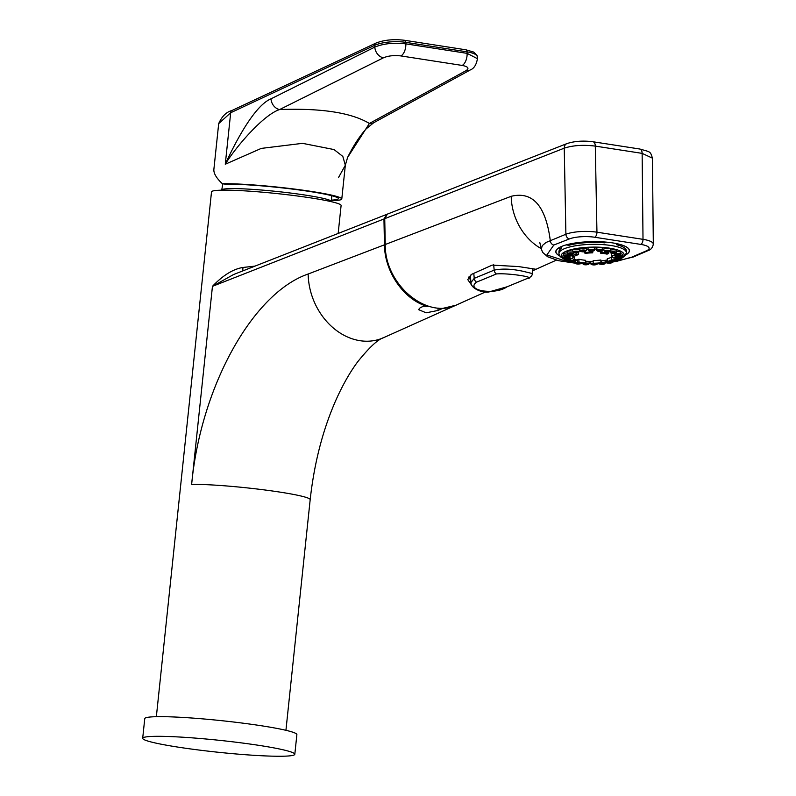 <?xml version="1.0" encoding="UTF-8"?>
<svg xmlns="http://www.w3.org/2000/svg" width="796" height="796" viewBox="0 0 796 796"><rect width="100%" height="100%" fill="white"/><g stroke="black" fill="none" stroke-linecap="round" stroke-linejoin="round"><path stroke-width="1.19" d="M338.161 233.457L341.106 205.468A65.153 5.114 -174 0 0 276.839 193.567A65.153 5.114 -174 0 0 211.517 191.846L156.354 716.689M386.965 214.313L383.961 218.98L384.448 244.82L308.161 274.013C252.402 293.177 200.751 387.304 191.667 484.058L212.452 286.341C222.87 275.396 233.009 269.108 242.87 267.476L254.999 266.113M308.161 274.013A61.053 49.392 68.1 0 0 383.563 337.683C377.911 339.385 369.314 347.384 357.772 361.692C350.349 371.623 343.285 383.931 336.589 398.617C323.106 428.745 314.301 462.426 310.181 499.659A65.153 5.114 6 0 0 236.502 486.824A65.153 5.114 -174 0 0 191.637 484.356L191.667 484.058M242.551 271.008A5.662 2.139 82.9 0 0 242.87 267.476M455.849 305.236L442.675 308.4L438.049 310.46L426.129 312.798L418.527 309.624L420.238 307.694L424.875 305.644L424.865 305.017M424.875 305.644C402.497 297.774 384.617 270.869 384.448 244.82M383.961 218.98L212.452 286.341L233.526 274.55L386.617 214.422M142.693 738.29L144.753 718.629A76.476 6 6 0 1 221.447 720.659A76.476 6 6 0 1 296.878 734.618L294.809 754.28A76.476 6 -174 0 0 219.378 740.32A76.476 6 -174 0 0 142.693 738.29A76.476 6 -174 0 0 177.797 747.086A76.476 6 -174 0 0 255.019 755.374A76.476 6 -174 0 0 294.809 754.28M331.444 201.716A55.193 4.328 -174 0 0 331.504 201.557A55.193 4.328 -174 0 0 331.484 201.438A55.193 4.328 -174 0 0 306.161 195.219A55.193 4.328 -174 0 0 251.128 189.279A55.193 4.328 -174 0 0 221.756 189.906A55.193 4.328 -174 0 0 221.726 190.015A55.193 4.328 -174 0 0 221.736 190.184M400.915 55.929A9.91 5.254 -81.2 0 0 405.841 43.86C393.811 42.486 383.473 43.561 374.816 47.083L270.998 98.833A9.91 7.711 -116.5 0 0 279.645 109.54C321.415 108.037 351.335 112.674 369.394 123.46L466.098 70.615C469.471 68.347 468.167 66.625 462.187 65.431L400.915 55.929C394.149 55.143 388.339 55.76 383.463 57.8L279.645 109.54C262.839 114.962 234.492 148.762 225.278 164.235L261.257 148.404L302.54 143.34L334.012 149.558L342.817 156.404L345.335 165.23L338.499 177.568M477.431 58.685L467.113 53.362L405.841 43.86L405.771 42.347A22.656 6.657 177.7 0 0 374.737 45.322L230.691 112.743L218.691 123.619C221.905 116.375 226.283 112.017 231.835 110.554A2.836 2.219 -115.1 0 0 230.691 112.743L225.278 164.235C233.089 147.031 253.417 106.017 270.998 98.833M218.691 123.619L213.875 169.379C213.547 173.319 216.383 178.105 222.382 183.727L225.238 184.165A61.75 4.846 6 0 1 294.221 189.319A61.75 4.846 6 0 1 338.4 198.612A61.75 4.846 6 0 1 331.594 200.124M331.554 200.662L331.594 200.662A65.153 5.114 -174 0 0 341.782 199A65.153 5.114 -174 0 0 295.415 189.189A65.153 5.114 -174 0 0 222.382 183.727M341.782 199L345.335 165.23L347.583 157.469L369.394 123.46A9.91 7.95 61.3 0 0 373.682 122.743L470.386 69.899C474.058 68.456 476.416 64.715 477.431 58.665L477.371 57.043M465.949 49.81L473.65 52.068C477.013 55.222 478.257 56.864 477.371 57.013C477.053 54.675 473.61 52.954 467.063 51.849A2.836 1.502 -81.2 0 0 465.949 49.81L404.657 40.297C393.682 38.954 384.08 39.89 375.871 43.123L231.835 110.554M470.416 279.764A36.686 29.621 67.6 0 0 470.645 279.217M541.28 248.68A52.665 42.606 -111.9 0 1 511.211 196.294L385.234 244.511L384.737 218.661L387.383 214.114L566.851 143.628A5.662 4.507 -111.4 0 0 564.245 148.165L565.896 234.243A22.656 5.871 -0.9 0 1 596.95 232.193L643.009 239.337A22.656 5.89 -0.8 0 1 653.307 244.123C652.68 247.606 650.909 249.775 648.004 250.631A4.249 3.482 -113.4 0 1 646.372 250.83L631.825 257.138L617.029 261.237M385.234 244.511C384.697 284.53 426.835 319.992 456.874 304.798L485.689 291.863M532.504 270.809L535.429 269.177L518.644 266.58L492.207 265.108L471.521 274.371L467.75 279.585L472.317 286.102M625.775 254.879A36.825 9.552 179.2 0 0 629.437 250.631A36.825 9.552 179.2 0 0 592.483 241.626A36.825 9.552 179.2 0 0 555.807 251.715A36.825 9.552 179.2 0 0 559.588 255.844M646.372 250.83A18.407 4.776 -0.8 0 0 640.75 244.392L594.692 237.248A4.249 2.249 98.8 0 0 596.95 232.193L595.299 146.106C583.279 144.653 572.931 145.34 564.245 148.165L384.737 218.661M639.914 149.041L593.08 141.778A5.662 3.005 98.8 0 1 595.299 146.106L642.133 153.369A5.662 3.005 -81.2 0 0 639.914 149.051C650.7 152.205 650.223 151.041 652.431 158.155L642.133 153.369L643.009 239.337A4.249 2.249 -81.2 0 1 640.75 244.392M511.211 196.294C532.673 191.09 545.688 205.786 550.265 240.382A4.249 3.373 68.6 0 0 553.827 245.039L569.458 238.899A4.249 3.373 -111.4 0 1 565.896 234.243L545.986 242.481L542.325 245.576L541.32 248.949L542.583 252.332L547.658 256.76L558.493 260.69L575.369 263.197M468.356 277.078L470.735 280.043M629.288 249.795L629.298 250.641A36.686 9.512 -0.8 0 0 618.184 244.004L618.184 243.944M629.298 250.641A36.686 9.512 -0.8 0 1 626.651 254.262L626.094 254.173M559.528 255.725A36.686 9.512 -0.8 0 1 555.946 251.715A36.686 9.512 -0.8 0 1 558.593 248.083L558.593 247.994M606.313 242.123L606.313 242.163A36.686 9.512 -0.8 0 0 566.314 244.899L566.314 244.85M566.314 244.899L568.861 245.297A33.711 8.746 179.2 0 1 604.662 242.84L606.313 242.163M618.184 244.004L616.532 244.68L616.512 243.576M561.11 246.661L561.14 248.481A33.711 8.746 179.2 0 0 558.921 251.665L558.951 253.586A33.711 8.746 -0.8 0 1 576.523 245.626A33.711 8.746 -0.8 0 1 611.029 245.506A33.711 8.746 -0.8 0 1 616.422 246.561A33.711 8.746 -0.8 0 1 626.352 252.591L626.323 250.68A33.711 8.746 179.2 0 0 616.532 244.68M561.14 248.481L558.593 248.083M577.299 260.401A3.403 0.886 179.2 0 0 575.239 260.859M585.468 263.028A2.935 0.766 -0.8 0 1 588.761 263.784L589.199 262.013A3.403 0.886 179.2 0 0 588.284 261.367M592.045 261.436A3.403 0.886 179.2 0 0 590.652 262.232L591.139 263.983A2.935 0.766 -0.8 0 1 593.189 263.178M601.487 262.61A2.935 0.766 -0.8 0 1 605.109 263.347L605.547 261.576A3.403 0.886 179.2 0 0 603 260.7M606.055 260.202A3.403 0.886 179.2 0 0 605.945 260.501L606.423 262.262A2.935 0.766 -0.8 0 1 607.676 261.566M615.149 257.834A3.403 0.886 179.2 0 0 614.024 257.874M622.084 256.342C623.377 257.655 615.01 257.496 616.223 256.431A2.935 0.766 -0.8 0 1 618.98 255.576A2.935 0.766 -0.8 0 1 622.094 256.252A2.935 0.766 -0.8 0 1 622.094 256.322A2.935 0.766 -0.8 0 1 622.084 256.342L622.522 254.571A3.403 0.886 179.2 0 0 622.522 254.471A3.403 0.886 179.2 0 0 620.502 253.735M620.373 254.262C621.656 255.576 613.298 255.416 614.512 254.352A2.935 0.766 -0.8 0 1 616.8 253.516A2.935 0.766 -0.8 0 1 620.183 253.944A2.935 0.766 -0.8 0 1 620.273 254.014A2.935 0.766 -0.8 0 1 620.373 254.262L620.8 252.491A3.403 0.886 179.2 0 0 620.591 252.123A3.403 0.886 179.2 0 0 616.432 251.655M616.233 252.461C615.955 253.387 614.253 253.635 611.109 253.218L610.373 252.541A2.935 0.766 -0.8 0 1 612.223 251.755A2.935 0.766 -0.8 0 1 615.587 251.944A2.935 0.766 -0.8 0 1 616.233 252.461L616.671 250.69A3.403 0.886 179.2 0 0 615.915 250.083A3.403 0.886 179.2 0 0 610.283 250.302M610.084 251.098L610.512 249.327A3.403 0.886 179.2 0 0 608.98 248.561A3.403 0.886 179.2 0 0 605.398 248.581A3.403 0.886 179.2 0 0 603.736 249.427L604.214 251.188A2.935 0.766 -0.8 0 1 605.657 250.461A2.935 0.766 -0.8 0 1 608.751 250.432A2.935 0.766 -0.8 0 1 610.084 251.098C610.323 251.874 608.821 252.173 605.557 252.024L604.214 251.188M602.522 250.332L602.95 248.561A3.403 0.886 179.2 0 0 600.443 247.685A3.403 0.886 179.2 0 0 596.164 248.66L596.652 250.412A2.935 0.766 -0.8 0 1 600.343 249.576A2.935 0.766 -0.8 0 1 602.522 250.332C603.079 250.909 601.806 251.247 598.711 251.347L596.652 250.412M594.274 250.213L594.712 248.442A3.403 0.886 179.2 0 0 591.139 247.556A3.403 0.886 179.2 0 0 587.926 248.541L588.413 250.302A2.935 0.766 -0.8 0 1 591.189 249.446A2.935 0.766 -0.8 0 1 594.274 250.213C594.811 250.65 593.796 250.999 591.249 251.267C588.94 251.068 587.985 250.75 588.413 250.302M586.174 250.77L586.602 248.999A3.403 0.886 179.2 0 0 581.995 248.183A3.403 0.886 179.2 0 0 579.826 249.098L580.304 250.859A2.935 0.766 -0.8 0 1 582.184 250.063A2.935 0.766 -0.8 0 1 586.174 250.77L583.936 251.785A2.388 0.617 -0.8 0 1 580.931 251.058A2.388 0.617 -0.8 0 1 584.911 250.71A2.388 0.617 -0.8 0 1 583.896 251.765C581.06 251.755 579.856 251.446 580.304 250.859M578.99 251.944L579.428 250.173A3.403 0.886 179.2 0 0 577.597 249.357A3.403 0.886 179.2 0 0 573.896 249.506A3.403 0.886 179.2 0 0 572.642 250.272L573.13 252.034A2.935 0.766 -0.8 0 1 574.215 251.367A2.935 0.766 -0.8 0 1 577.408 251.238A2.935 0.766 -0.8 0 1 578.99 251.944L577.488 252.859C574.533 253.068 573.08 252.8 573.13 252.034M572.891 251.178A3.403 0.886 179.2 0 0 567.638 251.387A3.403 0.886 179.2 0 0 567.09 251.944L567.578 253.705A2.935 0.766 -0.8 0 1 568.045 253.227A2.935 0.766 -0.8 0 1 571.438 252.869A2.935 0.766 -0.8 0 1 573.448 253.616L572.573 254.372C568.832 254.76 567.16 254.531 567.578 253.705M567.379 252.959A3.403 0.886 179.2 0 0 563.827 253.655A3.403 0.886 179.2 0 0 563.717 253.954L564.205 255.715A2.935 0.766 -0.8 0 1 564.294 255.456A2.935 0.766 -0.8 0 1 567.608 254.859A2.935 0.766 -0.8 0 1 570.065 255.625A2.935 0.766 -0.8 0 1 569.896 255.844M564.095 255.337A3.403 0.886 179.2 0 0 562.842 256.083A3.403 0.886 179.2 0 0 562.842 256.103L563.329 257.864A2.935 0.766 -0.8 0 1 566.245 256.999A2.935 0.766 -0.8 0 1 569.2 257.755A2.935 0.766 -0.8 0 1 569.2 257.775C570.483 259.088 562.115 258.929 563.329 257.864A2.935 0.766 -0.8 0 1 563.329 257.844M570.016 257.347A3.403 0.886 179.2 0 0 569.329 257.247M575.05 261.655C574.772 262.59 573.06 262.839 569.926 262.421L569.18 261.745A2.935 0.766 -0.8 0 1 572.105 260.889A2.935 0.766 -0.8 0 1 575.05 261.655L575.478 259.884A3.403 0.886 179.2 0 0 575.399 259.635M527.36 278.421A4.249 3.433 -112.4 0 1 527.071 278.55C530.643 277.366 532.385 275.695 532.305 273.545L522.813 271.237C511.619 268.839 502.067 268.471 494.167 270.133L493.669 264.58M473.789 273.346L474.237 278.341L494.167 270.133A4.249 3.433 -112.4 0 0 496.465 273.943C508.077 272.839 538.524 277.565 526.813 278.65A4.249 3.433 -112.4 0 0 527.071 278.55L507.151 286.769A4.249 3.433 67.6 0 0 507.4 286.65M526.813 278.65L506.893 286.868C495.381 295.356 464.934 290.63 476.535 282.152A4.249 3.433 67.6 0 1 474.237 278.341L470.993 282.5L470.217 275.098M428.626 306.301L423.512 306.251M608.592 253.486L607.02 254.143A20.109 5.214 179.2 0 0 600.413 253.118L601.985 252.461A22.945 5.95 -0.8 0 1 608.592 253.486L608.572 252.014M611.398 253.307L611.437 255.745L614.253 255.556L614.223 253.446M614.253 255.556A22.945 5.95 -0.8 0 1 615.885 257.536L613.069 257.725A20.109 5.214 179.2 0 0 611.437 255.745M615.855 255.188L615.885 257.536M612.95 257.217L611.597 257.009L611.636 259.735L614.054 260.113L614.024 257.665M614.054 260.113A22.945 5.95 -0.8 0 1 609.756 261.884L607.338 261.516A20.109 5.214 179.2 0 0 611.636 259.735M607.338 261.516L607.298 258.78A20.109 5.214 -0.8 0 0 611.597 257.009M600.9 262.75L601.497 263.466L600.861 260.013L600.9 262.75A20.109 5.214 179.2 0 1 593.189 263.277L593.149 260.541A20.109 5.214 -0.8 0 0 600.861 260.013M601.497 263.466A22.945 5.95 -0.8 0 1 593.786 264.003L593.189 263.277M578.861 259.247A20.109 5.214 -0.8 0 0 585.468 260.272L585.508 263.008L583.946 263.655A22.945 5.95 -0.8 0 1 577.329 262.63L578.901 261.983L578.861 259.247L577.289 259.894L577.329 262.63M607.318 259.954A23.512 6.099 -0.8 0 1 601.458 260.889M593.159 261.426A23.512 6.099 -0.8 0 1 585.488 261.217M577.299 260.093A23.512 6.099 -0.8 0 1 574.473 259.357M570.016 257.009A23.512 6.099 -0.8 0 1 569.558 256.312M579.339 250.531A23.512 6.099 -0.8 0 1 580.175 250.372M586.473 249.546A23.512 6.099 -0.8 0 1 588.174 249.417M594.522 249.218A23.512 6.099 -0.8 0 1 596.333 249.248M602.681 249.645A23.512 6.099 -0.8 0 1 603.826 249.775M571.866 255.725L569.996 255.854L570.035 258.591L572.851 258.392L572.822 256.153M572.851 258.392A20.109 5.214 179.2 0 0 574.483 260.372L574.443 257.635A20.109 5.214 -0.8 0 1 572.941 256.173M588.214 249.566A22.945 5.95 179.2 0 0 586.433 249.705M603.875 249.944A22.945 5.95 179.2 0 0 602.642 249.805M578.901 261.983A20.109 5.214 179.2 0 0 585.508 263.008M574.483 260.372L571.667 260.571A22.945 5.95 -0.8 0 1 570.035 258.591M571.866 256.014A22.945 5.95 -0.8 0 1 576.165 254.232L578.583 254.611A20.109 5.214 179.2 0 0 574.284 256.382L571.866 256.014L571.846 254.541M576.155 252.989L576.165 254.232M578.583 254.611L578.553 252.501M584.423 252.65A22.945 5.95 -0.8 0 1 592.134 252.123L592.731 252.849A20.109 5.214 179.2 0 0 585.02 253.377L584.413 251.725M592.125 251.218L592.134 252.123M592.731 252.849L592.712 251.138M601.985 252.461L601.965 250.949M600.383 251.327L600.413 253.118M438.049 310.46L438.009 308.032M383.463 57.8A9.91 7.711 -116.5 0 1 374.816 47.083L374.737 45.322A2.836 2.219 -115.1 0 1 375.871 43.123M466.098 70.615A9.91 7.95 61.3 0 0 470.386 69.899M462.187 65.431A9.91 5.254 -81.2 0 0 467.113 53.362L467.063 51.849L405.771 42.347A2.836 1.502 -81.2 0 0 404.657 40.297M569.458 238.899A18.407 4.776 -0.8 0 1 594.692 237.248M615.258 261.536L612.333 261.983M588.831 263.506L591.01 263.526L588.821 263.556M575.329 263.028L571.827 262.7M570.294 262.531L546.862 254.959L553.827 245.039M631.825 257.138A4.249 3.482 66.6 0 0 633.457 256.929L648.004 250.631M564.921 259.486A31.442 8.159 -0.8 0 1 573.956 248.979A31.442 8.159 -0.8 0 1 614.85 249.188A31.442 8.159 -0.8 0 1 621.268 258.282M618.631 259.526A31.442 8.159 -0.8 0 1 618.024 259.755M606.482 262.411A31.442 8.159 -0.8 0 1 605.298 262.571M590.99 263.446A31.442 8.159 -0.8 0 1 588.851 263.426M580.592 263.247A2.388 0.617 -0.8 0 1 579.558 263.924A2.388 0.617 -0.8 0 1 576.792 263.924A2.388 0.617 -0.8 0 1 575.996 263.267A2.388 0.617 -0.8 0 1 578.125 262.799M581.199 263.018C581.438 263.784 579.936 264.093 576.672 263.934L575.339 263.098A2.935 0.766 -0.8 0 1 577.329 262.292M585.01 264.789A2.388 0.617 -0.8 0 1 584.314 263.735A2.388 0.617 -0.8 0 1 588.194 264.053A2.388 0.617 -0.8 0 1 585.01 264.789M588.761 263.784C589.329 264.371 588.055 264.71 584.951 264.799L582.901 263.874A2.935 0.766 -0.8 0 1 583.06 263.566M596.015 263.924A2.388 0.617 -0.8 0 1 596.184 264.57A2.388 0.617 -0.8 0 1 593.985 264.929A2.388 0.617 -0.8 0 1 591.697 264.401A2.388 0.617 -0.8 0 1 593.547 263.715M597.01 263.904L597.01 263.864A2.935 0.766 -0.8 0 1 597.01 263.904C597.537 264.332 596.522 264.69 593.975 264.949C591.667 264.75 590.722 264.431 591.139 263.983M601.497 263.168A2.388 0.617 -0.8 0 1 604.482 263.546A2.388 0.617 -0.8 0 1 602.831 264.342A2.388 0.617 -0.8 0 1 599.856 263.645M610.691 263.078A2.388 0.617 -0.8 0 1 606.98 262.65A2.388 0.617 -0.8 0 1 610.423 262.013A2.388 0.617 -0.8 0 1 610.691 263.078M610.96 261.506A2.935 0.766 -0.8 0 1 612.293 262.173L633.457 256.929M613.517 260.421A2.388 0.617 -0.8 0 1 616.641 260.461A2.388 0.617 -0.8 0 1 616.791 261.267A2.388 0.617 -0.8 0 1 614.054 261.496A2.388 0.617 -0.8 0 1 612.522 260.899M614.054 259.775A2.935 0.766 -0.8 0 1 617.835 260.501L616.96 261.257C613.218 261.645 611.557 261.416 611.975 260.59M620.532 259.088A2.388 0.617 -0.8 0 1 616.452 259.317A2.388 0.617 -0.8 0 1 617.885 258.292A2.388 0.617 -0.8 0 1 620.532 259.088M621.596 256.929L620.85 258.999C617.318 259.725 615.487 259.586 615.348 258.581A2.935 0.766 -0.8 0 1 618.273 257.725A2.935 0.766 -0.8 0 1 621.218 258.491A2.935 0.766 -0.8 0 1 621.119 258.64M621.547 256.74A2.388 0.617 -0.8 0 1 617.885 257.287A2.388 0.617 -0.8 0 1 618.054 256.212A2.388 0.617 -0.8 0 1 621.547 256.74M619.746 254.471A2.388 0.617 -0.8 0 1 616.86 255.277A2.388 0.617 -0.8 0 1 615.736 254.262A2.388 0.617 -0.8 0 1 619.746 254.471M611.318 253.237A2.388 0.617 -0.8 0 1 613.159 252.252A2.388 0.617 -0.8 0 1 615.447 253.108A2.388 0.617 -0.8 0 1 611.318 253.237M605.676 252.014A2.388 0.617 -0.8 0 1 606.273 250.949A2.388 0.617 -0.8 0 1 609.517 251.566A2.388 0.617 -0.8 0 1 605.676 252.014M598.761 251.327A2.388 0.617 -0.8 0 1 598.065 250.282A2.388 0.617 -0.8 0 1 601.945 250.601A2.388 0.617 -0.8 0 1 598.761 251.327M591.259 251.247A2.388 0.617 -0.8 0 1 589.329 250.322A2.388 0.617 -0.8 0 1 593.468 250.302A2.388 0.617 -0.8 0 1 591.259 251.247M577.389 252.849A2.388 0.617 -0.8 0 1 573.677 252.422A2.388 0.617 -0.8 0 1 577.13 251.775A2.388 0.617 -0.8 0 1 577.389 252.849M572.394 254.382A2.388 0.617 -0.8 0 1 568.294 254.282A2.388 0.617 -0.8 0 1 570.861 253.407A2.388 0.617 -0.8 0 1 572.394 254.382M569.379 256.212A2.388 0.617 -0.8 0 1 565.299 256.451A2.388 0.617 -0.8 0 1 566.742 255.426A2.388 0.617 -0.8 0 1 569.379 256.212M568.652 258.173A2.388 0.617 -0.8 0 1 564.991 258.72A2.388 0.617 -0.8 0 1 565.16 257.645A2.388 0.617 -0.8 0 1 568.652 258.173M570.284 260.063A2.388 0.617 -0.8 0 1 567.389 260.869A2.388 0.617 -0.8 0 1 566.274 259.854A2.388 0.617 -0.8 0 1 570.284 260.063M565.23 260.153A2.935 0.766 -0.8 0 1 565.041 259.944A2.935 0.766 -0.8 0 1 566.961 259.148A2.935 0.766 -0.8 0 1 570.344 259.357M570.135 262.441A2.388 0.617 -0.8 0 1 571.966 261.446A2.388 0.617 -0.8 0 1 574.264 262.312A2.388 0.617 -0.8 0 1 570.135 262.441M506.893 286.868A4.249 3.433 67.6 0 0 507.151 286.769L489.928 291.644C484.505 293.953 470.476 288.749 470.993 282.5M496.465 273.943L476.535 282.152M285.933 730.31L310.181 499.659M455.889 305.226L383.563 337.683M221.726 190.015L222.84 183.796M331.504 201.557L331.703 195.697M347.583 157.469C353.364 145.758 359.593 136.196 366.269 128.773L373.682 122.743M556.354 260.143L532.504 270.849M593.08 141.778C583.249 140.494 574.503 141.111 566.851 143.628M652.431 158.185L653.307 244.143M580.821 263.526L582.831 263.605M588.791 263.705L591.06 263.685M605.209 262.969L606.88 262.799M541.32 248.949L539.738 242.322M555.936 250.879L555.946 251.715M626.352 252.591L625.258 255.665L621.129 258.71M619.407 259.456L617.965 259.984M613 261.357L612.462 261.466M606.542 262.501L605.278 262.67M575.14 262.391L574.473 262.292M569.011 261.138L568.135 260.899M565.011 259.824L560.125 256.62L558.951 253.586M575.339 263.098L574.981 261.824M599.249 263.436C598.791 264.013 600.005 264.322 602.87 264.362L605.109 263.347M606.423 262.262C606.373 263.028 607.826 263.307 610.781 263.088L612.532 261.188M617.835 260.501L618.074 259.536M615.348 258.581L615.079 257.586M616.223 256.431L615.885 255.188M614.512 254.352L614.253 253.446M610.373 252.541L610.025 251.267M573.448 253.616L573.687 252.621M570.304 254.66L569.707 256.133C566.165 256.859 564.334 256.72 564.205 255.715M569.2 257.775L569.578 256.212M564.702 258.7L565.041 259.944C563.797 261.287 572.155 260.889 570.911 259.854M569.18 261.745L568.931 260.839M532.305 273.545L532.673 268.63"/></g></svg>
